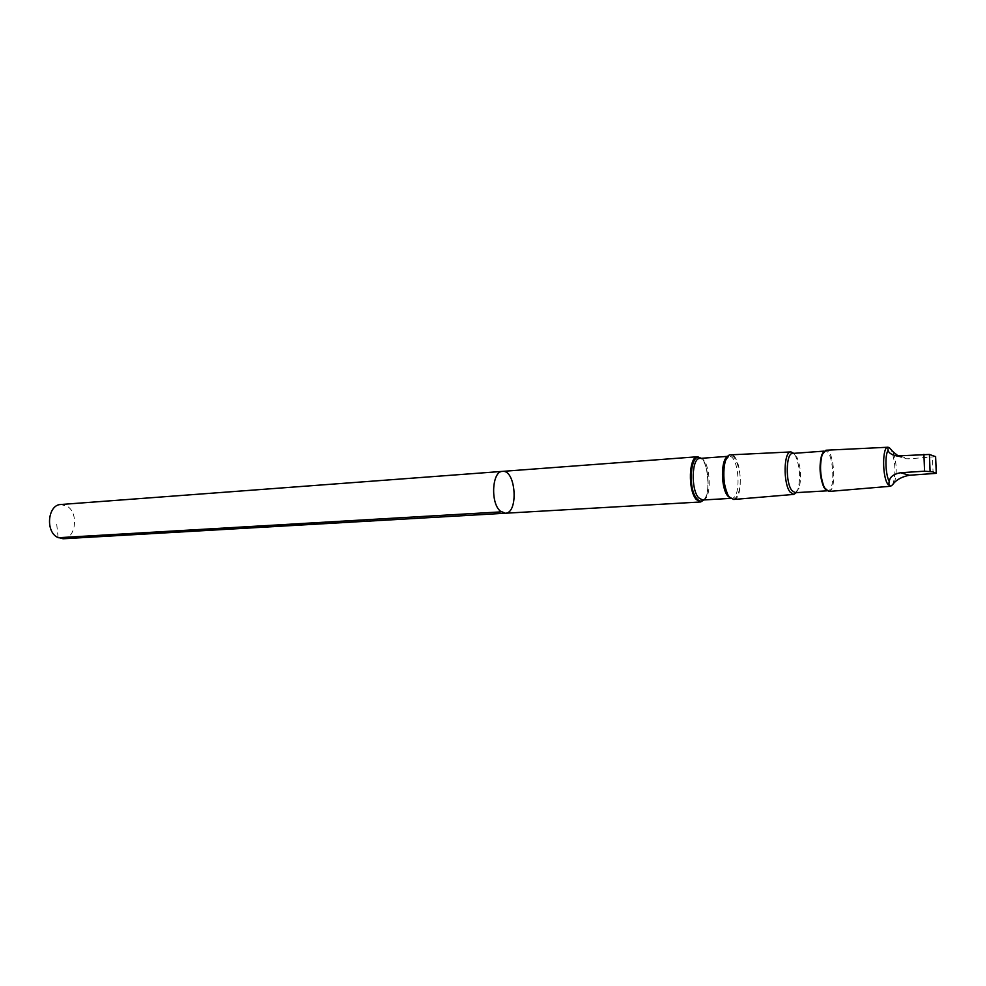 <?xml version="1.0" encoding="UTF-8"?>
<svg xmlns="http://www.w3.org/2000/svg" width="986" height="986" viewBox="0 0 986 986"><rect width="100%" height="100%" fill="white"/><g stroke="black" fill="none" stroke-linecap="round" stroke-linejoin="round"><path stroke-width="0.74" stroke-dasharray="4.93 3.7" d="M63.079 538.763C75.774 538.787 79.003 513.176 67.258 506.299L60.812 504.512M894.08 482.869L894.82 481.267C897.149 471.333 896.52 461.497 892.934 451.773M935.652 456.678L908.747 458.835L905.592 458.736L898.332 456.074M704.004 499.939C710.573 492.704 708.712 464.616 701.243 458.317M502.515 471.382C515.9 469.484 518.821 513.361 505.3 513.238M733.683 499.483C744.27 499.384 741.225 453.548 730.712 454.842M796.343 492.63L797.822 489.709C800.755 478.247 800.016 467.031 795.579 456.062L793.742 453.35M795.172 492.704L798.98 488.353C801.692 477.766 801.002 467.389 796.91 457.245L792.571 453.437M825.997 490.116L827.796 490.781C836.066 491.151 833.306 449.579 825.159 451.033L823.458 451.933M828.671 491.472C837.102 491.496 834.292 449.098 825.935 450.232M892.33 484.989L893.378 482.869C895.966 471.764 895.239 460.881 891.208 450.22L889.668 448.026M58.137 537.727L56.485 522.001M933.126 473.761L932.473 457.208M703.511 499.964C710.98 494.269 708.909 463.013 700.75 458.354M702.599 500.025C713.112 500.296 710.216 456.752 699.838 458.416C708.33 455.791 711.362 501.504 702.599 500.025M730.392 498.115L731.686 498.324C741.879 498.633 738.958 454.608 728.888 456.259L727.643 456.629M727.409 493.666L729.332 496.845C735.556 504.943 741.94 490.634 739.894 473.872C736.074 455.076 731.205 450.935 725.265 461.436M899.836 456.037L908.747 458.835M936.158 473.354L935.566 456.74M726.571 458.256L728.888 456.259L727.902 456.333M729.122 496.648L731.686 498.324L730.688 498.374M796.91 457.245L795.579 456.062M798.98 488.353L797.822 489.709M825.159 451.033L824.136 451.12M827.796 490.781L826.773 490.843M892.675 451.465L891.208 450.22M894.82 481.267L893.378 482.869M896.73 455.963L905.592 458.736"/><path stroke-width="1.48" d="M500.235 511.056C490.227 502.7 492.125 471.037 502.515 471.382C515.9 469.484 518.821 513.361 505.3 513.238L500.235 511.056C490.227 502.7 492.125 471.037 502.515 471.382L60.812 504.512C48.203 504.561 45.085 530.48 56.991 537.087L63.079 538.763L505.3 513.238L500.235 511.056M894.08 482.869C897.47 479.159 902.572 476.62 909.363 475.252L936.158 473.354L932.99 471.875L924.56 471.185L900.464 472.738C893.402 474.093 889.68 477.051 889.286 481.624L888.904 483.054C889.089 487.244 890.814 487.183 894.08 482.869M898.332 456.074L892.675 451.465C888.682 446.436 887.166 446.029 888.139 450.257C884.713 454.953 885.44 474.784 889.286 481.624M888.139 450.257C888.509 452.808 891.369 454.706 896.73 455.951L929.416 454.447L935.652 456.678M701.243 458.317L697.644 456.74C688.807 456.185 687.686 490.375 696.313 499.545L700.639 501.973L704.004 499.939M790.883 451.933L730.712 454.842C722.319 453.88 721.234 487.922 729.455 497.092L733.683 499.483L793.705 494.417M793.742 453.35L790.982 451.933C783.685 450.984 782.946 483.337 790.119 492.1L793.804 494.417L796.343 492.63M824.136 451.12L792.571 453.437C785.916 452.882 785.324 482.511 791.881 490.56L795.172 492.704L826.773 490.843M823.458 451.933L821.621 455.273C818.984 466.082 819.686 476.682 823.729 487.047L825.997 490.116M887.93 447.237L825.935 450.232L822.164 454.632C819.44 465.86 820.167 476.854 824.358 487.614L828.671 491.472L890.518 486.258M889.668 448.026L888.004 447.225C882.347 446.325 882.088 475.967 887.72 484.089L890.592 486.258L892.33 484.989M501.196 511.87L58.137 537.727M936.269 473.144L935.615 456.53M700.75 458.354C690.952 450.319 687.193 488.28 696.892 498.756C699.173 501.381 701.379 501.788 703.511 499.964M727.902 456.333L699.838 458.416C691.741 457.898 690.705 489.327 698.618 497.782L702.599 500.025L730.688 498.374M727.643 456.629C720.667 459.279 720.766 488.193 727.816 496.044L730.392 498.115M725.265 461.436C722.553 472.405 723.256 483.152 727.409 493.666M923.907 454.349L924.56 471.185M929.416 454.447L930.069 471.271M900.464 472.738L909.363 475.252M697.644 456.74L502.515 471.382M700.639 501.973L505.3 513.238M729.122 496.648L728.864 496.315C723.219 489.98 721.777 464.591 726.571 458.256M823.729 487.047L824.358 487.614M821.621 455.273L822.164 454.632"/></g></svg>
